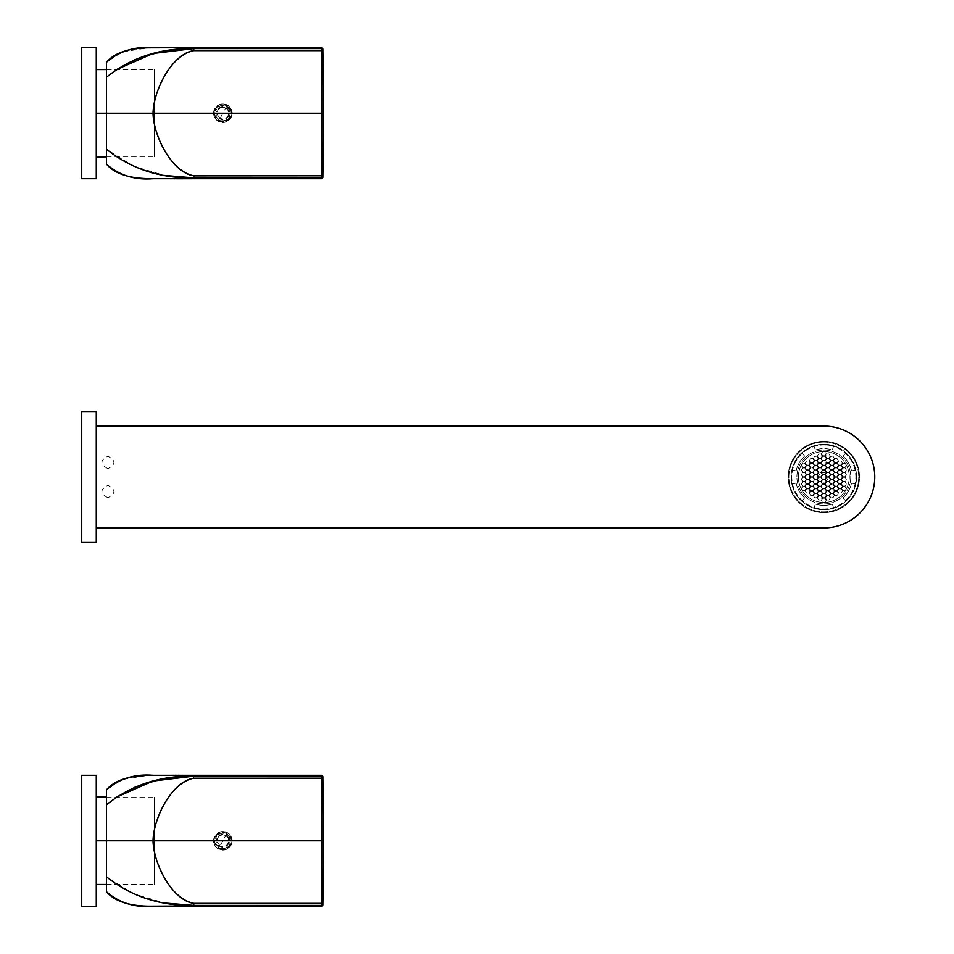 <?xml version="1.0" encoding="UTF-8"?>
<svg xmlns="http://www.w3.org/2000/svg" width="954" height="954" viewBox="0 0 954 954"><rect width="100%" height="100%" fill="white"/><g stroke="black" fill="none" stroke-linecap="round" stroke-linejoin="round"><path stroke-width="0.72" stroke-dasharray="4.77 3.58" d="M96.271 178.696L96.271 47.736L81.722 47.736L96.271 47.736L96.271 178.696L81.722 178.696L96.271 178.696M96.271 113.216L96.271 154.405L96.271 113.216L154.476 113.216L154.476 69.57L154.476 156.873L154.476 113.216L96.271 113.216L96.271 69.57L96.271 156.873L96.271 113.216M81.722 178.696L81.722 47.736M165.364 178.696L153.022 178.696C134.752 180.199 119.238 175.345 106.466 164.148L106.466 113.216L153.022 113.216C153.487 134.752 170.265 171.195 193.769 175.786C172.924 173.008 153.701 137.471 153.022 113.216L193.769 113.216L153.022 113.216C153.701 88.972 172.924 53.436 193.769 50.645C170.265 55.249 153.487 91.691 153.022 113.216L106.466 113.216L106.466 77.202L116.603 69.57L106.466 77.202L106.466 62.296L121.945 52.005L148.192 47.819M191.992 47.736L189.071 47.736L193.769 47.736L193.769 50.645L193.769 48.594L321.355 48.594L321.367 50.645A4363.93 4363.93 0 0 1 321.82 113.216A4363.93 4363.93 0 0 1 321.367 175.786L321.355 178.696L193.769 178.696L193.769 177.849L321.355 177.849L321.355 178.696L193.769 178.696L193.769 177.849L321.355 177.849L322.81 176.836L321.355 177.849L321.367 175.786L193.769 175.786L193.769 177.849L193.769 175.786L321.367 175.786L322.822 175.81L322.81 176.836L322.822 175.81A4365.385 4365.385 0 0 0 322.822 50.634L193.769 50.586M167.665 178.696L192.946 178.696M193.769 175.858L193.769 177.849C160.332 178.493 131.223 168.953 106.466 149.229L133.596 166.234L164.66 175.453M322.81 49.596L322.822 50.634L321.355 48.594L322.81 49.179A1.455 1.455 0 0 0 322.81 49.167L321.355 47.736L193.769 47.736L321.355 47.736L193.769 47.736L321.355 47.736L321.367 50.645L193.769 50.645M154.965 47.736L165.579 47.736M156.277 47.736L157.291 47.736M158.877 47.736L160.045 47.736L158.877 47.736M162.049 47.736L163.074 47.736M169.096 47.76L171.577 47.736M172.221 47.736L174.177 47.736M179.912 47.736L169.812 47.736M321.82 113.216L232.18 113.216A9.313 9.313 0 0 1 214.924 118.069A9.313 9.313 0 0 1 213.553 113.216L193.769 113.216L213.553 113.216A9.313 9.313 0 0 1 230.82 108.374A9.313 9.313 0 0 1 232.18 113.216L321.82 113.216A4363.93 4363.93 0 0 1 321.367 175.786L322.822 175.81A4365.385 4365.385 0 0 0 322.822 50.634L321.367 50.645M193.769 48.594L193.769 47.736L193.769 48.594L321.355 48.594L321.355 47.736M154.965 178.696L165.579 178.696M156.277 178.696L157.291 178.696M158.877 178.696L160.045 178.696L158.877 178.696M162.049 178.696L163.074 178.696M179.912 178.696L171.577 178.696M172.221 178.696L174.177 178.696M191.992 178.696L193.769 178.696M158.495 178.696L160.439 178.696M153.022 47.736L165.364 47.736M158.495 47.736L160.439 47.736M322.81 177.265L321.355 178.696M167.665 47.736L183.991 47.736M185.636 47.736L188.141 47.736M191.038 47.736L193.769 47.736M135.265 59.482L164.66 50.991M96.271 906.264L96.271 775.304L81.722 775.304L96.271 775.304L96.271 906.264L81.722 906.264L96.271 906.264M96.271 840.784L96.271 881.961L96.271 840.784L154.476 840.784L154.476 797.127L154.476 884.441L154.476 840.784L96.271 840.784L96.271 797.127L96.271 884.441L96.271 840.784M81.722 906.264L81.722 775.304M165.364 906.264L153.022 906.264C134.752 907.767 119.238 902.913 106.466 891.716L106.466 840.784L153.022 840.784C153.487 862.321 170.265 898.751 193.769 903.355C172.924 900.564 153.701 865.039 153.022 840.784L193.769 840.784L153.022 840.784C153.701 816.529 172.924 781.004 193.769 778.214C170.265 782.817 153.487 819.247 153.022 840.784L106.466 840.784L106.466 804.771L116.603 797.127L106.466 804.771L106.466 789.852L121.945 779.573L148.192 775.387M191.992 775.304L189.071 775.304L193.769 775.304L193.769 778.214L193.769 776.162L321.355 776.151L321.367 778.214A4363.93 4363.93 0 0 1 321.82 840.784A4363.93 4363.93 0 0 1 321.367 903.355L321.355 906.264L193.769 906.264L193.769 905.418L321.355 905.418L321.355 906.264L193.769 906.264L193.769 905.418L321.355 905.418L322.81 904.404L321.355 905.418L321.367 903.355L193.769 903.355L193.769 905.418L193.769 903.355L321.367 903.355L322.822 903.378L322.81 904.404L322.822 903.378A4365.385 4365.385 0 0 0 322.822 778.19L193.769 778.154M167.665 906.264L188.141 906.264M191.038 906.264L191.992 906.264M193.769 903.414L193.769 905.418C160.332 906.061 131.223 896.521 106.466 876.798L133.596 893.791L164.66 903.009M322.81 777.164L322.822 778.19L321.355 776.151L322.81 776.735A1.455 1.455 0 0 0 322.81 776.723L321.355 775.304L193.769 775.304L321.355 775.304L193.769 775.304L321.355 775.304L321.367 778.214L193.769 778.214M154.965 775.304L165.579 775.304M156.277 775.304L157.291 775.304M158.877 775.304L160.045 775.304L158.877 775.304M162.049 775.304L163.074 775.304M168.93 775.316L171.577 775.304M172.221 775.304L174.177 775.304M179.912 775.304L169.812 775.304M321.82 840.784L232.18 840.784A9.313 9.313 0 0 1 214.924 845.626A9.313 9.313 0 0 1 213.553 840.784L193.769 840.784L213.553 840.784A9.313 9.313 0 0 1 230.82 835.942A9.313 9.313 0 0 1 232.18 840.784L321.82 840.784A4363.93 4363.93 0 0 1 321.367 903.355L322.822 903.378A4365.385 4365.385 0 0 0 322.822 778.19L321.367 778.214M193.769 776.162L193.769 775.304L193.769 776.151L321.355 776.151L321.355 775.304M154.965 906.264L165.579 906.264M156.277 906.264L157.291 906.264M158.877 906.264L160.045 906.264L158.877 906.264M162.049 906.264L163.074 906.264M170.372 906.264L171.577 906.264M172.221 906.264L174.177 906.264M179.912 906.264L169.812 906.264M158.495 906.264L160.439 906.264M153.022 775.304L165.364 775.304M158.495 775.304L160.439 775.304M322.81 904.833L321.355 906.264M167.665 775.304L183.991 775.304M185.648 775.304L188.141 775.304M191.038 775.304L192.946 775.304M135.265 787.05L164.66 778.559M81.722 411.52L96.271 411.52L96.271 542.48L81.722 542.48L96.271 542.48L96.271 411.52L81.722 411.52L81.722 542.48M96.271 458.087L96.271 446.448L96.271 458.087M96.271 507.564L96.271 495.925L96.271 507.564M96.271 490.094L96.271 463.906L96.271 490.094M96.271 426.068L96.271 527.932L823.839 527.932A50.932 50.932 0 0 0 874.77 477A50.932 50.932 0 0 0 823.839 426.068A50.932 50.932 0 0 1 874.77 477A50.932 50.932 0 0 1 823.839 527.932L96.271 527.932L96.271 426.068M107.921 468.641C99.943 464.515 99.943 460.388 107.921 456.262C115.899 460.388 115.899 464.515 107.921 468.641M107.921 497.738C99.943 493.612 99.943 489.497 107.921 485.371C115.899 489.497 115.899 493.612 107.921 497.738M823.839 441.356A35.656 35.656 0 0 0 788.183 477A35.656 35.656 0 0 0 823.839 512.656A35.656 35.656 0 0 0 859.494 477A35.656 35.656 0 0 0 823.839 441.356A35.656 35.656 0 0 0 792.965 494.828A35.656 35.656 0 0 0 859.494 477A35.656 35.656 0 0 0 823.839 441.356A35.656 35.656 0 0 0 788.183 477A35.656 35.656 0 0 0 823.839 512.656A35.656 35.656 0 0 0 859.494 477A35.656 35.656 0 0 0 823.839 441.356M826.283 481.472A5.092 5.092 0 0 1 819.367 479.445A5.092 5.092 0 0 1 821.394 472.528C828.787 472.361 830.421 475.342 826.283 481.472M798.379 477A25.46 25.46 0 0 1 811.627 454.653A25.46 25.46 0 0 1 849.298 477A25.46 25.46 0 0 1 823.839 502.472A25.46 25.46 0 0 1 798.379 477A25.46 25.46 0 0 1 823.839 451.54A25.46 25.46 0 0 1 849.298 477A25.46 25.46 0 0 1 823.839 502.472A25.46 25.46 0 0 1 798.379 477A25.46 25.46 0 0 1 823.839 451.54A25.46 25.46 0 0 1 849.298 477A25.46 25.46 0 0 0 823.839 451.54A25.46 25.46 0 0 0 798.379 477A25.46 25.46 0 0 0 823.839 502.472A25.46 25.46 0 0 0 849.298 477A25.46 25.46 0 0 1 836.05 499.347A25.46 25.46 0 0 1 798.379 477M825.019 498.25L826.188 500.29L825.019 502.317L822.658 502.317L821.489 500.29L822.658 498.25L825.019 498.25L826.188 500.29L825.019 502.317L822.658 502.317L821.489 500.29L822.658 498.25L825.019 498.25M822.658 497.666L821.489 495.627L822.658 493.588L825.019 493.588L826.188 495.627L825.019 497.666L822.658 497.666L821.489 495.627L822.658 493.588L825.019 493.588L826.188 495.627L825.019 497.666L822.658 497.666M822.658 465.075L821.489 463.036L822.658 460.997L825.019 460.997L826.188 463.036L825.019 465.075L822.658 465.075L821.489 463.036L822.658 460.997L825.019 460.997L826.188 463.036L825.019 465.075L822.658 465.075M825.019 488.937L826.188 490.976L825.019 493.015L822.658 493.015L821.489 490.976L822.658 488.937L825.019 488.937L826.188 490.976L825.019 493.015L822.658 493.015L821.489 490.976L822.658 488.937L825.019 488.937M822.658 469.726L821.489 467.687L822.658 465.647L825.019 465.647L826.188 467.687L825.019 469.726L822.658 469.726L821.489 467.687L822.658 465.647L825.019 465.647L826.188 467.687L825.019 469.726L822.658 469.726M825.019 484.274L826.188 486.313L825.019 488.353L822.658 488.353L821.489 486.313L822.658 484.274L825.019 484.274L826.188 486.313L825.019 488.353L822.658 488.353L821.489 486.313L822.658 484.274L825.019 484.274M822.658 474.388L821.489 472.349L822.658 470.31L825.019 470.31L826.188 472.349L825.019 474.388L822.658 474.388L821.489 472.349L822.658 470.31L825.019 470.31L826.188 472.349L825.019 474.388L822.658 474.388M825.019 479.623L826.188 481.663L825.019 483.702L822.658 483.702L821.489 481.663L822.658 479.623L825.019 479.623L826.188 481.663L825.019 483.702L822.658 483.702L821.489 481.663L822.658 479.623L825.019 479.623M825.019 474.961L826.188 477L825.019 479.039L822.658 479.039L821.489 477L822.658 474.961L825.019 474.961L826.188 477L825.019 479.039L822.658 479.039L821.489 477L822.658 474.961L825.019 474.961M826.701 477.298L829.05 477.298L830.218 479.325L829.05 481.365L826.701 481.365L825.52 479.325L826.701 477.298L829.05 477.298L830.218 479.325L829.05 481.365L826.701 481.365L825.52 479.325L826.701 477.298M825.52 474.675L826.701 472.635L829.05 472.635L830.218 474.675L829.05 476.714L826.701 476.714L825.52 474.675L826.701 472.635L829.05 472.635L830.218 474.675L829.05 476.714L826.701 476.714L825.52 474.675M820.989 476.714L818.627 476.714L817.459 474.675L818.627 472.635L820.989 472.635L822.157 474.675L820.989 476.714L818.627 476.714L817.459 474.675L818.627 472.635L820.989 472.635L822.157 474.675L820.989 476.714M822.157 479.325L820.989 481.365L818.627 481.365L817.459 479.325L818.627 477.298L820.989 477.298L822.157 479.325L820.989 481.365L818.627 481.365L817.459 479.325L818.627 477.298L820.989 477.298L822.157 479.325M830.731 479.623L833.08 479.623L834.261 481.663L833.08 483.702L830.731 483.702L829.551 481.663L830.731 479.623L833.08 479.623L834.261 481.663L833.08 483.702L830.731 483.702L829.551 481.663L830.731 479.623M829.551 472.349L830.731 470.31L833.08 470.31L834.261 472.349L833.08 474.388L830.731 474.388L829.551 472.349L830.731 470.31L833.08 470.31L834.261 472.349L833.08 474.388L830.731 474.388L829.551 472.349M816.946 474.388L814.597 474.388L813.416 472.349L814.597 470.31L816.946 470.31L818.127 472.349L816.946 474.388L814.597 474.388L813.416 472.349L814.597 470.31L816.946 470.31L818.127 472.349L816.946 474.388M818.127 481.663L816.946 483.702L814.597 483.702L813.416 481.663L814.597 479.623L816.946 479.623L818.127 481.663L816.946 483.702L814.597 483.702L813.416 481.663L814.597 479.623L816.946 479.623L818.127 481.663M834.762 481.949L837.111 481.949L838.292 483.988L837.111 486.027L834.762 486.027L833.581 483.988L834.762 481.949L837.111 481.949L838.292 483.988L837.111 486.027L834.762 486.027L833.581 483.988L834.762 481.949M833.581 470.024L834.762 467.985L837.111 467.985L838.292 470.024L837.111 472.051L834.762 472.051L833.581 470.024L834.762 467.985L837.111 467.985L838.292 470.024L837.111 472.051L834.762 472.051L833.581 470.024M812.915 472.051L810.566 472.051L809.386 470.024L810.566 467.985L812.915 467.985L814.096 470.024L812.915 472.051L810.566 472.051L809.386 470.024L810.566 467.985L812.915 467.985L814.096 470.024L812.915 472.051M814.096 483.988L812.915 486.027L810.566 486.027L809.386 483.988L810.566 481.949L812.915 481.949L814.096 483.988L812.915 486.027L810.566 486.027L809.386 483.988L810.566 481.949L812.915 481.949L814.096 483.988M841.142 488.353L838.793 488.353L837.612 486.313L838.793 484.274L841.142 484.274L842.322 486.313L841.142 488.353L838.793 488.353L837.612 486.313L838.793 484.274L841.142 484.274L842.322 486.313L841.142 488.353M842.322 467.687L841.142 469.726L838.793 469.726L837.612 467.687L838.793 465.647L841.142 465.647L842.322 467.687L841.142 469.726L838.793 469.726L837.612 467.687L838.793 465.647L841.142 465.647L842.322 467.687M825.019 456.346L826.188 458.373L825.019 460.412L822.658 460.412L821.489 458.373L822.658 456.346L825.019 456.346L826.188 458.373L825.019 460.412L822.658 460.412L821.489 458.373L822.658 456.346L825.019 456.346M806.535 465.647L808.885 465.647L810.065 467.687L808.885 469.726L806.535 469.726L805.355 467.687L806.535 465.647L808.885 465.647L810.065 467.687L808.885 469.726L806.535 469.726L805.355 467.687L806.535 465.647M805.355 486.313L806.535 484.274L808.885 484.274L810.065 486.313L808.885 488.353L806.535 488.353L805.355 486.313L806.535 484.274L808.885 484.274L810.065 486.313L808.885 488.353L806.535 488.353L805.355 486.313M842.823 486.612L845.172 486.612L846.353 488.639L845.172 490.678L842.823 490.678L841.655 488.639L842.823 486.612L845.172 486.612L846.353 488.639L845.172 490.678L842.823 490.678L841.655 488.639L842.823 486.612M841.655 465.361L842.823 463.322L845.172 463.322L846.353 465.361L845.172 467.4L842.823 467.4L841.655 465.361L842.823 463.322L845.172 463.322L846.353 465.361L845.172 467.4L842.823 467.4L841.655 465.361M822.658 455.762L821.489 453.722L822.658 451.683L825.019 451.683L826.188 453.722L825.019 455.762L822.658 455.762L821.489 453.722L822.658 451.683L825.019 451.683L826.188 453.722L825.019 455.762L822.658 455.762M804.854 467.4L802.505 467.4L801.324 465.361L802.505 463.322L804.854 463.322L806.035 465.361L804.854 467.4L802.505 467.4L801.324 465.361L802.505 463.322L804.854 463.322L806.035 465.361L804.854 467.4M806.035 488.639L804.854 490.678L802.505 490.678L801.324 488.639L802.505 486.612L804.854 486.612L806.035 488.639L804.854 490.678L802.505 490.678L801.324 488.639L802.505 486.612L804.854 486.612L806.035 488.639M829.05 481.949L830.218 483.988L829.05 486.027L826.701 486.027L825.52 483.988L826.701 481.949L829.05 481.949L830.218 483.988L829.05 486.027L826.701 486.027L825.52 483.988L826.701 481.949L829.05 481.949M830.731 493.015L829.551 490.976L830.731 488.937L833.08 488.937L834.261 490.976L833.08 493.015L830.731 493.015L829.551 490.976L830.731 488.937L833.08 488.937L834.261 490.976L833.08 493.015L830.731 493.015M829.05 490.678L826.701 490.678L825.52 488.639L826.701 486.612L829.05 486.612L830.218 488.639L829.05 490.678L826.701 490.678L825.52 488.639L826.701 486.612L829.05 486.612L830.218 488.639L829.05 490.678M829.05 495.341L826.701 495.341L825.52 493.301L826.701 491.262L829.05 491.262L830.218 493.301L829.05 495.341L826.701 495.341L825.52 493.301L826.701 491.262L829.05 491.262L830.218 493.301L829.05 495.341M829.05 499.991L826.701 499.991L825.52 497.952L826.701 495.925L829.05 495.925L830.218 497.952L829.05 499.991L826.701 499.991L825.52 497.952L826.701 495.925L829.05 495.925L830.218 497.952L829.05 499.991M830.731 488.353L833.08 488.353L834.261 486.313L833.08 484.274L830.731 484.274L829.551 486.313L830.731 488.353L833.08 488.353L834.261 486.313L833.08 484.274L830.731 484.274L829.551 486.313L830.731 488.353M834.762 490.678L837.111 490.678L838.292 488.639L837.111 486.612L834.762 486.612L833.581 488.639L834.762 490.678L837.111 490.678L838.292 488.639L837.111 486.612L834.762 486.612L833.581 488.639L834.762 490.678M837.612 490.976L838.793 493.015L841.142 493.015L842.322 490.976L841.142 488.937L838.793 488.937L837.612 490.976L838.793 493.015L841.142 493.015L842.322 490.976L841.142 488.937L838.793 488.937L837.612 490.976M834.762 491.262L833.581 493.301L834.762 495.341L837.111 495.341L838.292 493.301L837.111 491.262L834.762 491.262L833.581 493.301L834.762 495.341L837.111 495.341L838.292 493.301L837.111 491.262L834.762 491.262M833.08 493.588L830.731 493.588L829.551 495.627L830.731 497.666L833.08 497.666L834.261 495.627L833.08 493.588L830.731 493.588L829.551 495.627L830.731 497.666L833.08 497.666L834.261 495.627L833.08 493.588M830.731 474.961L833.08 474.961L834.261 477L833.08 479.039L830.731 479.039L829.551 477L830.731 474.961L833.08 474.961L834.261 477L833.08 479.039L830.731 479.039L829.551 477L830.731 474.961M837.111 476.714L838.292 474.675L837.111 472.635L834.762 472.635L833.581 474.675L834.762 476.714L837.111 476.714L838.292 474.675L837.111 472.635L834.762 472.635L833.581 474.675L834.762 476.714L837.111 476.714M841.142 479.039L838.793 479.039L837.612 477L838.793 474.961L841.142 474.961L842.322 477L841.142 479.039L838.793 479.039L837.612 477L838.793 474.961L841.142 474.961L842.322 477L841.142 479.039M842.823 477.298L841.655 479.325L842.823 481.365L845.172 481.365L846.353 479.325L845.172 477.298L842.823 477.298L841.655 479.325L842.823 481.365L845.172 481.365L846.353 479.325L845.172 477.298L842.823 477.298M838.292 479.325L837.111 481.365L834.762 481.365L833.581 479.325L834.762 477.298L837.111 477.298L838.292 479.325L837.111 481.365L834.762 481.365L833.581 479.325L834.762 477.298L837.111 477.298L838.292 479.325M841.142 474.388L842.322 472.349L841.142 470.31L838.793 470.31L837.612 472.349L838.793 474.388L841.142 474.388L842.322 472.349L841.142 470.31L838.793 470.31L837.612 472.349L838.793 474.388L841.142 474.388M842.322 481.663L841.142 483.702L838.793 483.702L837.612 481.663L838.793 479.623L841.142 479.623L842.322 481.663L841.142 483.702L838.793 483.702L837.612 481.663L838.793 479.623L841.142 479.623L842.322 481.663M841.655 474.675L842.823 476.714L845.172 476.714L846.353 474.675L845.172 472.635L842.823 472.635L841.655 474.675L842.823 476.714L845.172 476.714L846.353 474.675L845.172 472.635L842.823 472.635L841.655 474.675M846.353 483.988L845.172 486.027L842.823 486.027L841.655 483.988L842.823 481.949L845.172 481.949L846.353 483.988L845.172 486.027L842.823 486.027L841.655 483.988L842.823 481.949L845.172 481.949L846.353 483.988M842.823 472.051L845.172 472.051L846.353 470.024L845.172 467.985L842.823 467.985L841.655 470.024L842.823 472.051L845.172 472.051L846.353 470.024L845.172 467.985L842.823 467.985L841.655 470.024L842.823 472.051M825.52 470.024L826.701 467.985L829.05 467.985L830.218 470.024L829.05 472.051L826.701 472.051L825.52 470.024L826.701 467.985L829.05 467.985L830.218 470.024L829.05 472.051L826.701 472.051L825.52 470.024M830.218 465.361L829.05 463.322L826.701 463.322L825.52 465.361L826.701 467.4L829.05 467.4L830.218 465.361L829.05 463.322L826.701 463.322L825.52 465.361L826.701 467.4L829.05 467.4L830.218 465.361M834.261 463.036L833.08 465.075L830.731 465.075L829.551 463.036L830.731 460.997L833.08 460.997L834.261 463.036L833.08 465.075L830.731 465.075L829.551 463.036L830.731 460.997L833.08 460.997L834.261 463.036M833.581 460.71L834.762 462.738L837.111 462.738L838.292 460.71L837.111 458.671L834.762 458.671L833.581 460.71L834.762 462.738L837.111 462.738L838.292 460.71L837.111 458.671L834.762 458.671L833.581 460.71M833.08 465.647L834.261 467.687L833.08 469.726L830.731 469.726L829.551 467.687L830.731 465.647L833.08 465.647L834.261 467.687L833.08 469.726L830.731 469.726L829.551 467.687L830.731 465.647L833.08 465.647M830.218 460.71L829.05 458.671L826.701 458.671L825.52 460.71L826.701 462.738L829.05 462.738L830.218 460.71L829.05 458.671L826.701 458.671L825.52 460.71L826.701 462.738L829.05 462.738L830.218 460.71M837.111 463.322L838.292 465.361L837.111 467.4L834.762 467.4L833.581 465.361L834.762 463.322L837.111 463.322L838.292 465.361L837.111 467.4L834.762 467.4L833.581 465.361L834.762 463.322L837.111 463.322M830.731 460.412L833.08 460.412L834.261 458.373L833.08 456.346L830.731 456.346L829.551 458.373L830.731 460.412L833.08 460.412L834.261 458.373L833.08 456.346L830.731 456.346L829.551 458.373L830.731 460.412M841.142 460.997L842.322 463.036L841.142 465.075L838.793 465.075L837.612 463.036L838.793 460.997L841.142 460.997L842.322 463.036L841.142 465.075L838.793 465.075L837.612 463.036L838.793 460.997L841.142 460.997M829.05 458.087L830.218 456.048L829.05 454.009L826.701 454.009L825.52 456.048L826.701 458.087L829.05 458.087L830.218 456.048L829.05 454.009L826.701 454.009L825.52 456.048L826.701 458.087L829.05 458.087M818.627 472.051L817.459 470.024L818.627 467.985L820.989 467.985L822.157 470.024L820.989 472.051L818.627 472.051L817.459 470.024L818.627 467.985L820.989 467.985L822.157 470.024L820.989 472.051L818.627 472.051M816.946 465.647L814.597 465.647L813.416 467.687L814.597 469.726L816.946 469.726L818.127 467.687L816.946 465.647L814.597 465.647L813.416 467.687L814.597 469.726L816.946 469.726L818.127 467.687L816.946 465.647M816.946 460.997L818.127 463.036L816.946 465.075L814.597 465.075L813.416 463.036L814.597 460.997L816.946 460.997L818.127 463.036L816.946 465.075L814.597 465.075L813.416 463.036L814.597 460.997L816.946 460.997M814.597 460.412L816.946 460.412L818.127 458.373L816.946 456.346L814.597 456.346L813.416 458.373L814.597 460.412L816.946 460.412L818.127 458.373L816.946 456.346L814.597 456.346L813.416 458.373L814.597 460.412M818.627 463.322L820.989 463.322L822.157 465.361L820.989 467.4L818.627 467.4L817.459 465.361L818.627 463.322L820.989 463.322L822.157 465.361L820.989 467.4L818.627 467.4L817.459 465.361L818.627 463.322M812.915 463.322L810.566 463.322L809.386 465.361L810.566 467.4L812.915 467.4L814.096 465.361L812.915 463.322L810.566 463.322L809.386 465.361L810.566 467.4L812.915 467.4L814.096 465.361L812.915 463.322M818.627 458.671L820.989 458.671L822.157 460.71L820.989 462.738L818.627 462.738L817.459 460.71L818.627 458.671L820.989 458.671L822.157 460.71L820.989 462.738L818.627 462.738L817.459 460.71L818.627 458.671M812.915 462.738L814.096 460.71L812.915 458.671L810.566 458.671L809.386 460.71L810.566 462.738L812.915 462.738L814.096 460.71L812.915 458.671L810.566 458.671L809.386 460.71L810.566 462.738L812.915 462.738M818.627 454.009L820.989 454.009L822.157 456.048L820.989 458.087L818.627 458.087L817.459 456.048L818.627 454.009L820.989 454.009L822.157 456.048L820.989 458.087L818.627 458.087L817.459 456.048L818.627 454.009M810.065 463.036L808.885 460.997L806.535 460.997L805.355 463.036L806.535 465.075L808.885 465.075L810.065 463.036L808.885 460.997L806.535 460.997L805.355 463.036L806.535 465.075L808.885 465.075L810.065 463.036M816.946 479.039L814.597 479.039L813.416 477L814.597 474.961L816.946 474.961L818.127 477L816.946 479.039L814.597 479.039L813.416 477L814.597 474.961L816.946 474.961L818.127 477L816.946 479.039M810.566 477.298L809.386 479.325L810.566 481.365L812.915 481.365L814.096 479.325L812.915 477.298L810.566 477.298L809.386 479.325L810.566 481.365L812.915 481.365L814.096 479.325L812.915 477.298L810.566 477.298M806.535 474.961L808.885 474.961L810.065 477L808.885 479.039L806.535 479.039L805.355 477L806.535 474.961L808.885 474.961L810.065 477L808.885 479.039L806.535 479.039L805.355 477L806.535 474.961M804.854 476.714L806.035 474.675L804.854 472.635L802.505 472.635L801.324 474.675L802.505 476.714L804.854 476.714L806.035 474.675L804.854 472.635L802.505 472.635L801.324 474.675L802.505 476.714L804.854 476.714M809.386 474.675L810.566 472.635L812.915 472.635L814.096 474.675L812.915 476.714L810.566 476.714L809.386 474.675L810.566 472.635L812.915 472.635L814.096 474.675L812.915 476.714L810.566 476.714L809.386 474.675M806.535 479.623L805.355 481.663L806.535 483.702L808.885 483.702L810.065 481.663L808.885 479.623L806.535 479.623L805.355 481.663L806.535 483.702L808.885 483.702L810.065 481.663L808.885 479.623L806.535 479.623M805.355 472.349L806.535 470.31L808.885 470.31L810.065 472.349L808.885 474.388L806.535 474.388L805.355 472.349L806.535 470.31L808.885 470.31L810.065 472.349L808.885 474.388L806.535 474.388L805.355 472.349M806.035 479.325L804.854 477.298L802.505 477.298L801.324 479.325L802.505 481.365L804.854 481.365L806.035 479.325L804.854 477.298L802.505 477.298L801.324 479.325L802.505 481.365L804.854 481.365L806.035 479.325M801.324 470.024L802.505 467.985L804.854 467.985L806.035 470.024L804.854 472.051L802.505 472.051L801.324 470.024L802.505 467.985L804.854 467.985L806.035 470.024L804.854 472.051L802.505 472.051L801.324 470.024M804.854 481.949L802.505 481.949L801.324 483.988L802.505 486.027L804.854 486.027L806.035 483.988L804.854 481.949L802.505 481.949L801.324 483.988L802.505 486.027L804.854 486.027L806.035 483.988L804.854 481.949M822.157 483.988L820.989 486.027L818.627 486.027L817.459 483.988L818.627 481.949L820.989 481.949L822.157 483.988L820.989 486.027L818.627 486.027L817.459 483.988L818.627 481.949L820.989 481.949L822.157 483.988M817.459 488.639L818.627 490.678L820.989 490.678L822.157 488.639L820.989 486.612L818.627 486.612L817.459 488.639L818.627 490.678L820.989 490.678L822.157 488.639L820.989 486.612L818.627 486.612L817.459 488.639M813.416 490.976L814.597 488.937L816.946 488.937L818.127 490.976L816.946 493.015L814.597 493.015L813.416 490.976L814.597 488.937L816.946 488.937L818.127 490.976L816.946 493.015L814.597 493.015L813.416 490.976M814.096 493.301L812.915 491.262L810.566 491.262L809.386 493.301L810.566 495.341L812.915 495.341L814.096 493.301L812.915 491.262L810.566 491.262L809.386 493.301L810.566 495.341L812.915 495.341L814.096 493.301M814.597 488.353L813.416 486.313L814.597 484.274L816.946 484.274L818.127 486.313L816.946 488.353L814.597 488.353L813.416 486.313L814.597 484.274L816.946 484.274L818.127 486.313L816.946 488.353L814.597 488.353M817.459 493.301L818.627 495.341L820.989 495.341L822.157 493.301L820.989 491.262L818.627 491.262L817.459 493.301L818.627 495.341L820.989 495.341L822.157 493.301L820.989 491.262L818.627 491.262L817.459 493.301M810.566 490.678L809.386 488.639L810.566 486.612L812.915 486.612L814.096 488.639L812.915 490.678L810.566 490.678L809.386 488.639L810.566 486.612L812.915 486.612L814.096 488.639L812.915 490.678L810.566 490.678M816.946 493.588L814.597 493.588L813.416 495.627L814.597 497.666L816.946 497.666L818.127 495.627L816.946 493.588L814.597 493.588L813.416 495.627L814.597 497.666L816.946 497.666L818.127 495.627L816.946 493.588M806.535 493.015L805.355 490.976L806.535 488.937L808.885 488.937L810.065 490.976L808.885 493.015L806.535 493.015L805.355 490.976L806.535 488.937L808.885 488.937L810.065 490.976L808.885 493.015L806.535 493.015M818.627 495.925L817.459 497.952L818.627 499.991L820.989 499.991L822.157 497.952L820.989 495.925L818.627 495.925L817.459 497.952L818.627 499.991L820.989 499.991L822.157 497.952L820.989 495.925L818.627 495.925M836.741 500.623A26.915 26.915 0 0 0 847.462 464.097A26.915 26.915 0 0 0 810.936 453.377A26.915 26.915 0 0 0 800.215 489.915A26.915 26.915 0 0 0 836.741 500.623A26.915 26.915 0 0 0 847.462 464.097A26.915 26.915 0 0 0 810.936 453.377A26.915 26.915 0 0 0 800.215 489.915A26.915 26.915 0 0 0 836.741 500.623M833.689 508.232A32.746 32.746 0 0 0 839.532 505.739A32.746 32.746 0 0 1 833.689 508.232L832.377 504.07A28.37 28.37 0 0 1 815.312 504.07L813.989 508.232C820.559 510.247 827.118 510.247 833.689 508.232L832.377 504.07A28.37 28.37 0 0 1 815.312 504.07L813.989 508.232A32.746 32.746 0 0 1 801.718 501.136L804.675 497.928A28.37 28.37 0 0 1 796.137 483.141L791.88 484.083C793.406 490.785 796.685 496.462 801.718 501.136L804.675 497.928A28.37 28.37 0 0 1 796.137 483.141L791.88 484.083A32.746 32.746 0 0 1 791.88 469.917L796.137 470.859A28.37 28.37 0 0 1 804.675 456.084L801.718 452.864C796.685 457.538 793.406 463.227 791.88 469.917L796.137 470.859A28.37 28.37 0 0 1 804.675 456.084L801.718 452.864A32.746 32.746 0 0 1 808.145 448.273A32.746 32.746 0 0 0 801.718 452.864M845.959 452.864A32.746 32.746 0 0 0 833.689 445.78A32.746 32.746 0 0 1 845.959 452.864L843.014 456.084A28.37 28.37 0 0 1 851.54 470.859L855.798 469.917C854.271 463.227 850.992 457.538 845.959 452.864L843.014 456.084A28.37 28.37 0 0 1 851.54 470.859L855.798 469.917A32.746 32.746 0 0 1 855.798 484.083L851.54 483.141A28.37 28.37 0 0 1 843.014 497.928L845.959 501.136C850.992 496.462 854.271 490.785 855.798 484.083L851.54 483.141A28.37 28.37 0 0 1 843.014 497.928L845.959 501.136A32.746 32.746 0 0 1 839.532 505.739A32.746 32.746 0 0 0 845.959 501.136M813.989 445.78A32.746 32.746 0 0 0 795.111 492.705A32.746 32.746 0 0 0 839.532 505.739A32.746 32.746 0 0 0 852.566 461.307A32.746 32.746 0 0 0 808.145 448.273A32.746 32.746 0 0 0 795.111 492.705A32.746 32.746 0 0 0 839.532 505.739A32.746 32.746 0 0 0 852.566 461.307A32.746 32.746 0 0 0 808.145 448.273A32.746 32.746 0 0 1 813.989 445.78L815.312 449.942L813.989 445.78L821.048 444.385L833.689 445.78L832.377 449.942A28.37 28.37 0 0 0 815.312 449.942A28.37 28.37 0 0 1 832.377 449.942L833.689 445.78M801.718 501.136A32.746 32.746 0 0 0 813.989 508.232M791.88 469.917A32.746 32.746 0 0 0 791.88 484.083M855.798 484.083A32.746 32.746 0 0 0 855.798 469.917M807.096 446.353A34.928 34.928 0 0 0 793.191 493.743A34.928 34.928 0 0 0 857.276 466.923A34.928 34.928 0 0 0 807.096 446.353A34.928 34.928 0 0 0 793.191 493.743A34.928 34.928 0 0 0 840.581 507.647A34.928 34.928 0 0 0 854.486 460.257A34.928 34.928 0 0 0 807.096 446.353M808.491 448.905A32.019 32.019 0 0 0 795.743 492.347A32.019 32.019 0 0 0 839.186 505.095A32.019 32.019 0 0 0 851.934 461.653A32.019 32.019 0 0 0 808.491 448.905A32.019 32.019 0 0 0 795.743 492.347A32.019 32.019 0 0 0 839.186 505.095A32.019 32.019 0 0 0 851.934 461.653A32.019 32.019 0 0 0 808.491 448.905M227.195 832.866A9.027 9.027 0 0 1 230.785 845.113A9.027 9.027 0 0 1 218.549 848.702C208.067 843.61 217.25 826.808 227.195 832.866A9.027 9.027 0 0 1 230.785 845.113A9.027 9.027 0 0 1 218.549 848.702C208.067 843.61 217.25 826.808 227.195 832.866A9.027 9.027 0 0 1 230.785 845.113A9.027 9.027 0 0 1 218.549 848.702C208.067 843.61 217.25 826.808 227.195 832.866M229.151 839.329L230.284 838.161L228.841 838.459L229.461 839.329L230.284 838.161L229.151 839.329L228.507 839.329L228.841 838.459A6.404 6.404 0 0 0 216.904 838.459L215.461 838.161L217.238 839.329A5.819 5.819 0 0 1 228.507 839.329L228.841 839.329M216.904 839.329L217.536 838.459L216.284 839.329L215.461 838.161A7.859 7.859 0 0 1 230.284 838.161L226.635 833.891C221.602 831.9 217.882 833.331 215.461 838.161L216.594 839.329M217.536 838.459A5.819 5.819 0 0 1 228.209 838.459M229.151 842.239L228.209 843.109C226.313 846.401 223.594 847.331 220.076 845.888C224.071 847.39 226.873 846.174 228.507 842.239L230.284 843.408A7.859 7.859 0 0 1 215.461 843.408L217.238 842.239L220.076 845.888L217.238 842.239L215.461 843.408L216.594 842.239M228.841 842.239L230.284 843.408C227.923 848.213 224.202 849.644 219.098 847.677L215.461 843.408L216.904 842.239M215.783 843.419A7.572 7.572 0 0 0 229.962 843.419M229.962 838.149A7.572 7.572 0 0 0 215.783 838.149M227.195 105.298A9.027 9.027 0 0 1 230.785 117.545A9.027 9.027 0 0 1 218.549 121.134C208.067 116.042 217.25 99.24 227.195 105.298A9.027 9.027 0 0 1 230.785 117.545A9.027 9.027 0 0 1 218.549 121.134C208.067 116.042 217.25 99.24 227.195 105.298A9.027 9.027 0 0 1 230.785 117.545A9.027 9.027 0 0 1 218.549 121.134C208.067 116.042 217.25 99.24 227.195 105.298M229.151 111.761L230.284 110.604L228.841 110.891L229.461 111.761L230.284 110.604L229.151 111.761L228.507 111.761L228.841 110.891A6.404 6.404 0 0 0 216.904 110.891L215.461 110.604L217.238 111.761A5.819 5.819 0 0 1 228.507 111.761L228.841 111.761M216.904 111.761L217.536 110.891L216.284 111.761L215.461 110.604A7.859 7.859 0 0 1 230.284 110.604L226.635 106.323C221.614 104.344 217.882 105.763 215.461 110.604L216.594 111.761M217.536 110.891A5.819 5.819 0 0 1 228.209 110.891M229.151 114.671L228.209 115.553C226.313 118.845 223.594 119.763 220.076 118.332C224.071 119.822 226.873 118.606 228.507 114.671L230.284 115.839A7.859 7.859 0 0 1 215.461 115.839L217.238 114.671L220.076 118.332L217.238 114.671L215.461 115.839L216.594 114.671M228.841 114.671L230.284 115.839C227.923 120.657 224.202 122.076 219.098 120.121L215.461 115.839L216.904 114.671M215.783 115.851A7.572 7.572 0 0 0 229.962 115.851M229.962 110.592A7.572 7.572 0 0 0 215.783 110.592M230.164 844.767A8.312 8.312 0 0 1 218.883 848.082L226.861 833.486A8.312 8.312 0 0 1 230.164 844.767M226.861 833.486A8.312 8.312 0 0 0 215.58 836.801A8.312 8.312 0 0 0 218.883 848.082M228.209 843.109L228.841 843.109A6.404 6.404 0 0 1 216.904 843.109L217.536 843.109M230.164 117.211A8.312 8.312 0 0 1 218.883 120.514L226.861 105.918A8.312 8.312 0 0 1 230.164 117.211M226.861 105.918A8.312 8.312 0 0 0 215.58 109.233A8.312 8.312 0 0 0 218.883 120.514M228.209 115.553L228.841 115.553A6.404 6.404 0 0 1 216.904 115.553L217.536 115.553M106.466 69.57L154.476 69.57M106.466 156.873L154.476 156.873M173.652 178.696L172.817 178.696M171.66 178.696L170.301 178.696M172.567 178.72L173.783 178.732M174.904 178.744L176.669 178.744M172.817 47.748L171.732 47.748M170.325 47.748L168.131 47.772M173.783 47.712L174.904 47.7M176.681 47.7L178.04 47.7M182.977 47.736L186.388 47.736M106.466 797.127L154.476 797.127M106.466 884.441L154.476 884.441M173.652 906.264L172.817 906.264M171.66 906.264L170.301 906.252M168.846 906.24L168.131 906.24M172.817 775.304L171.732 775.304M170.325 775.316L168.405 775.328M170.683 775.304L171.565 775.292M173.795 775.268L174.976 775.268M176.645 775.268L178.04 775.268M180.306 775.28L182.119 775.292M184.444 775.304L185.529 775.304M193.042 775.304L194.139 775.304"/><path stroke-width="1.43" d="M81.722 47.736L96.271 47.736L96.271 178.696L81.722 178.696L96.271 178.696L96.271 47.736L81.722 47.736L81.722 178.696M191.992 47.736L153.022 47.736C134.752 46.245 119.238 51.099 106.466 62.296L106.466 113.216L153.022 113.216C153.487 91.691 170.265 55.249 193.769 50.645C172.924 53.436 153.701 88.972 153.022 113.216L193.769 113.216L153.022 113.216C153.701 137.471 172.924 173.008 193.769 175.786C170.265 171.195 153.487 134.752 153.022 113.216L96.271 113.216L106.466 113.216L106.466 149.229C131.235 168.953 160.332 178.493 193.769 177.849L321.355 177.849L321.367 175.786A4363.93 4363.93 0 0 0 321.82 113.216A4363.93 4363.93 0 0 0 321.367 50.645A4363.93 4363.93 0 0 1 321.82 113.216A4363.93 4363.93 0 0 0 321.367 50.645L321.355 47.736L193.769 47.736L193.769 48.594L321.355 48.594L321.355 47.736L193.769 47.736L193.769 48.594L321.355 48.594L322.81 49.179L321.355 48.594L321.367 50.645L193.769 50.645L322.822 50.634L322.81 49.179L321.355 47.736A1.455 1.455 0 0 1 322.81 49.179A1.455 1.455 0 0 0 321.355 47.736M186.388 47.736L193.769 47.736L193.769 48.594C160.332 47.95 131.223 57.49 106.466 77.202C131.235 57.49 160.332 47.95 193.769 48.594L153.022 53.484L116.603 69.57L135.265 59.482M153.582 178.696L152.902 178.696M165.364 178.696L167.665 178.696M176.669 178.744L193.769 178.696L193.769 177.849L321.355 177.849L321.367 175.786A4363.93 4363.93 0 0 0 321.82 113.216L193.769 113.216L321.82 113.216M192.946 178.696L321.355 178.696L322.822 175.81A4365.385 4365.385 0 0 0 322.822 50.634L322.81 49.596M164.66 175.453L193.769 177.849L193.769 175.786L321.367 175.786L193.769 175.858M153.582 47.736L193.769 47.736L193.769 48.63M154.965 47.736L156.277 47.736M157.291 47.736L158.495 47.736M162.049 47.736L160.439 47.736M163.074 47.736L165.579 47.736M169.812 47.736L172.364 47.724M171.577 47.736L172.221 47.736M174.177 47.736L175.417 47.736M175.87 47.736L179.912 47.736M187.533 47.736L189.071 47.736L187.533 47.736M154.965 178.696L156.277 178.696M157.291 178.696L158.495 178.696M162.049 178.696L160.439 178.696M163.074 178.696L165.579 178.696M169.347 178.684L170.527 178.708M171.577 178.696L172.221 178.696M174.177 178.696L175.417 178.696M175.87 178.696L179.912 178.696M187.533 178.696L189.071 178.696L187.533 178.696M191.992 178.696L321.355 178.696L322.81 176.836L321.355 178.696A1.455 1.455 0 0 0 322.81 177.265L322.822 175.81L321.367 175.786L322.822 175.81A4365.385 4365.385 0 0 0 322.822 50.634L321.367 50.645M193.769 177.814L193.769 178.696L193.769 177.814M168.393 47.736L170.372 47.736L168.393 47.736M176.073 47.736L148.192 47.819C128.146 48.249 114.23 53.078 106.466 62.296C119.238 51.087 134.764 46.233 153.022 47.736L153.189 47.736M193.769 177.849C160.332 178.493 131.223 168.953 106.466 149.229L106.466 164.148C119.238 175.357 134.764 180.199 153.022 178.696L153.189 178.696M322.81 177.265L322.81 177.265A1.455 1.455 0 0 1 321.355 178.696M193.769 48.594L193.769 50.645L193.769 48.594L164.66 50.991M153.022 178.696L193.769 178.696L148.192 178.625C128.146 178.183 114.23 173.366 106.466 164.148C114.23 173.366 128.146 178.183 148.192 178.625L176.073 178.696M165.364 47.736L167.665 47.736M183.991 47.736L185.636 47.736M188.141 47.736L191.038 47.736M81.722 775.304L96.271 775.304L96.271 906.264L81.722 906.264L96.271 906.264L96.271 775.304L81.722 775.304L81.722 906.264M191.992 775.304L153.022 775.304C134.752 773.801 119.238 778.655 106.466 789.852L106.466 840.784L153.022 840.784C153.487 819.247 170.265 782.817 193.769 778.214C172.924 781.004 153.701 816.529 153.022 840.784L193.769 840.784L153.022 840.784C153.701 865.039 172.924 900.564 193.769 903.355C170.265 898.751 153.487 862.321 153.022 840.784L96.271 840.784L106.466 840.784L106.466 876.798C131.235 896.521 160.332 906.061 193.769 905.418L321.355 905.418L321.367 903.355A4363.93 4363.93 0 0 0 321.82 840.784A4363.93 4363.93 0 0 0 321.367 778.214A4363.93 4363.93 0 0 1 321.82 840.784A4363.93 4363.93 0 0 0 321.367 778.214L321.355 775.304L193.769 775.304L193.769 776.151L321.355 776.151L321.355 775.304L193.769 775.304L193.769 776.151L321.355 776.151L322.81 776.735L321.355 776.151L321.367 778.214L193.769 778.214L322.822 778.19L322.81 776.735L321.355 775.304A1.455 1.455 0 0 1 322.81 776.735A1.455 1.455 0 0 0 321.355 775.304M192.946 775.304L193.769 776.151C160.332 775.507 131.223 785.047 106.466 804.771C131.235 785.047 160.332 775.507 193.769 776.151L153.022 781.052L116.603 797.127L135.265 787.05M153.582 906.264L152.902 906.264M165.364 906.264L167.665 906.264M188.141 906.264L191.038 906.264M153.189 906.264L153.022 906.264C134.764 907.767 119.238 902.913 106.466 891.716C114.23 900.934 128.146 905.751 148.192 906.181L321.355 905.418L321.367 903.355A4363.93 4363.93 0 0 0 321.82 840.784L193.769 840.784L321.82 840.784M164.66 903.009L193.769 905.418L193.769 903.355L321.367 903.355L193.769 903.414M153.582 775.304L194.139 775.304M154.965 775.304L156.277 775.304M157.291 775.304L158.495 775.304M162.049 775.304L160.439 775.304M163.074 775.304L165.579 775.304M169.812 775.304L170.683 775.304M171.577 775.304L172.221 775.304M174.177 775.304L175.417 775.304M175.87 775.304L179.912 775.304M187.533 775.304L189.071 775.304L187.533 775.304M193.769 776.186L193.769 775.304M154.965 906.264L156.277 906.264M157.291 906.264L158.495 906.264M162.049 906.264L160.439 906.264M163.074 906.264L165.579 906.264M171.577 906.264L172.221 906.264M174.177 906.264L175.417 906.264M175.87 906.264L179.912 906.264M187.533 906.264L189.071 906.264L187.533 906.264M191.992 906.264L321.355 906.264L322.822 903.378A4365.385 4365.385 0 0 0 322.822 778.19L322.81 777.164M175.238 775.304L148.192 775.387C128.146 775.817 114.23 780.646 106.466 789.852C119.238 778.655 134.764 773.801 153.022 775.304L153.189 775.304M153.022 906.264L321.355 906.264A1.455 1.455 0 0 0 322.81 904.833L321.355 906.264L321.355 905.418L322.81 904.833L322.822 903.378L321.367 903.355L322.822 903.378A4365.385 4365.385 0 0 0 322.822 778.19L321.367 778.214M193.769 906.264L193.769 905.418L193.769 906.264L168.131 906.24M321.355 906.264A1.455 1.455 0 0 0 322.81 904.833M176.073 906.264L148.192 906.181C128.146 905.751 114.23 900.934 106.466 891.716L106.466 876.798C131.223 896.521 160.332 906.061 193.769 905.418M165.364 775.304L167.665 775.304M183.991 775.304L185.648 775.304M188.141 775.304L191.038 775.304M164.66 778.559L193.769 776.162M81.722 542.48L96.271 542.48L96.271 411.52L81.722 411.52L96.271 411.52L96.271 542.48L81.722 542.48L81.722 411.52M96.271 426.068L823.839 426.068A50.932 50.932 0 0 1 874.77 477A50.932 50.932 0 0 1 823.839 527.932L96.271 527.932L823.839 527.932A50.932 50.932 0 0 0 874.77 477A50.932 50.932 0 0 0 823.839 426.068L96.271 426.068M96.271 69.57L106.466 69.57M96.271 156.873L106.466 156.873M194.127 47.736L194.986 47.736L194.127 47.736M175.5 178.696L174.355 178.696M172.817 178.696L171.66 178.696M170.301 178.696L168.846 178.684M170.635 178.708L172.567 178.72M173.783 178.732L174.904 178.744M194.127 178.696L194.986 178.708L194.127 178.696M148.192 47.819L149.671 47.783M149.778 47.772L152.497 47.736M176.013 47.736L175.238 47.736M175.202 47.736L173.855 47.736M173.652 47.736L172.817 47.748M171.732 47.748L170.325 47.748M168.131 47.772L169.096 47.76M172.567 47.712L173.783 47.712M174.904 47.7L176.681 47.7M178.04 47.7L182.977 47.736M96.271 797.127L106.466 797.127M96.271 884.441L106.466 884.441M175.5 906.264L174.355 906.264M172.817 906.264L171.66 906.264M170.301 906.252L168.846 906.24M194.127 906.264L194.986 906.264L194.127 906.264M148.192 775.387L149.671 775.34M149.778 775.34L152.509 775.304M175.202 775.304L173.855 775.304M173.652 775.304L172.817 775.304M171.732 775.304L170.325 775.316M171.565 775.292L172.257 775.28M172.567 775.28L173.795 775.268M174.976 775.268L176.645 775.268M178.04 775.268L180.306 775.28M182.119 775.292L183.967 775.304M185.529 775.304L193.042 775.304"/></g></svg>
